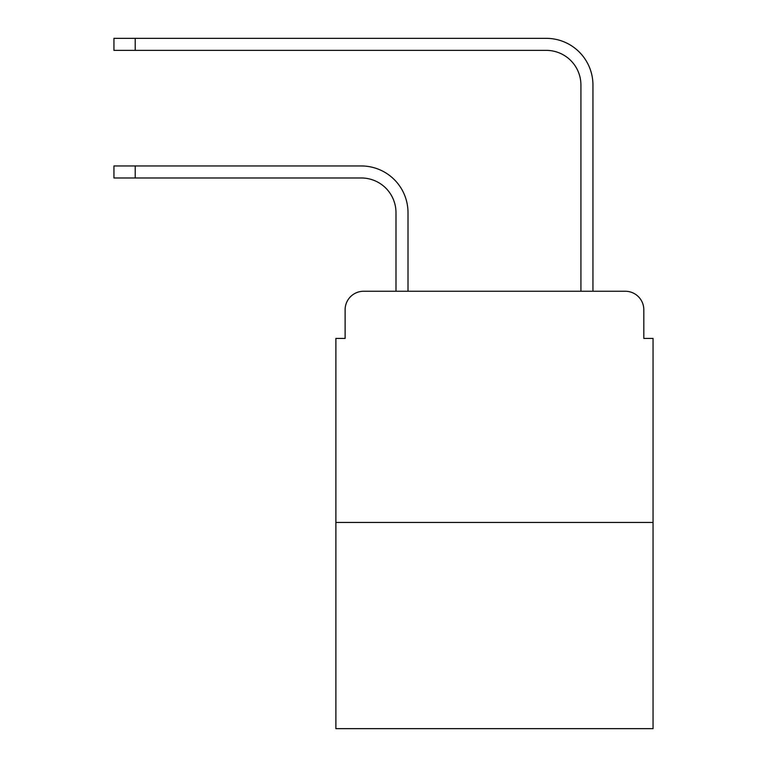 <?xml version="1.0" encoding="UTF-8"?>
<svg xmlns="http://www.w3.org/2000/svg" width="767" height="767" viewBox="0 0 767 767"><rect width="100%" height="100%" fill="white"/><g stroke="black" fill="none" stroke-linecap="round" stroke-linejoin="round"><path stroke-width="1.15" d="M345.121 309.753L345.121 338.42L345.121 309.753A18.494 18.494 0 0 1 363.616 291.259L395.983 291.259L395.983 212.66A34.678 34.678 0 0 0 361.305 177.982A34.678 34.678 0 0 1 395.983 212.66A34.678 34.678 0 0 0 361.305 177.982A34.678 34.678 0 0 1 395.983 212.66A34.678 34.678 0 0 0 361.305 177.982A34.678 34.678 0 0 1 395.983 212.66A34.678 34.678 0 0 0 361.305 177.982A34.678 34.678 0 0 1 395.983 212.66A34.678 34.678 0 0 0 361.305 177.982A34.678 34.678 0 0 1 395.983 212.66A34.678 34.678 0 0 0 361.305 177.982A34.678 34.678 0 0 1 395.983 212.66A34.678 34.678 0 0 0 361.305 177.982A34.678 34.678 0 0 1 395.983 212.66A34.678 34.678 0 0 0 361.305 177.982A34.678 34.678 0 0 1 395.983 212.66A34.678 34.678 0 0 0 361.305 177.982A34.678 34.678 0 0 1 395.983 212.66A34.678 34.678 0 0 0 361.305 177.982A34.678 34.678 0 0 1 395.983 212.66M653.053 522.442L335.879 522.442L335.879 728.65L653.053 728.65L653.053 338.42L643.81 338.42L643.81 309.753A18.494 18.494 0 0 0 625.316 291.259L363.616 291.259M335.879 522.442L335.879 338.42L345.121 338.42M408.006 291.259L408.006 212.66L408.006 291.259L408.006 212.66L408.006 291.259L408.006 212.66L408.006 291.259L408.006 212.66L408.006 291.259L408.006 212.66L408.006 291.259L408.006 212.66L408.006 291.259L408.006 212.66L408.006 291.259L408.006 212.66L408.006 291.259L408.006 212.66L408.006 291.259L408.006 212.66L408.006 291.259L580.926 291.259L580.926 85.051A34.678 34.678 0 0 0 546.248 50.373A34.678 34.678 0 0 1 580.926 85.051A34.678 34.678 0 0 0 546.248 50.373A34.678 34.678 0 0 1 580.926 85.051A34.678 34.678 0 0 0 546.248 50.373A34.678 34.678 0 0 1 580.926 85.051A34.678 34.678 0 0 0 546.248 50.373A34.678 34.678 0 0 1 580.926 85.051A34.678 34.678 0 0 0 546.248 50.373A34.678 34.678 0 0 1 580.926 85.051A34.678 34.678 0 0 0 546.248 50.373A34.678 34.678 0 0 1 580.926 85.051A34.678 34.678 0 0 0 546.248 50.373A34.678 34.678 0 0 1 580.926 85.051A34.678 34.678 0 0 0 546.248 50.373A34.678 34.678 0 0 1 580.926 85.051A34.678 34.678 0 0 0 546.248 50.373A34.678 34.678 0 0 1 580.926 85.051A34.678 34.678 0 0 0 546.248 50.373A34.678 34.678 0 0 1 580.926 85.051A34.678 34.678 0 0 0 546.248 50.373L113.947 50.373L113.947 38.35L135.213 38.35L135.213 50.373M135.213 38.35L546.248 38.35A46.701 46.701 0 0 1 592.949 85.051L592.949 291.259L592.949 85.051L592.949 291.259L592.949 85.051L592.949 291.259L592.949 85.051L592.949 291.259L592.949 85.051L592.949 291.259L592.949 85.051L592.949 291.259L592.949 85.051L592.949 291.259L592.949 85.051L592.949 291.259L592.949 85.051L592.949 291.259L592.949 85.051L592.949 291.259L592.949 85.051L592.949 291.259L625.316 291.259M643.81 338.42L643.81 309.753M113.947 165.96L135.213 165.96L135.213 177.982L113.947 177.982L113.947 165.96M135.213 177.982L361.305 177.982M408.006 212.66A46.701 46.701 0 0 0 361.305 165.96L135.213 165.96"/></g></svg>
